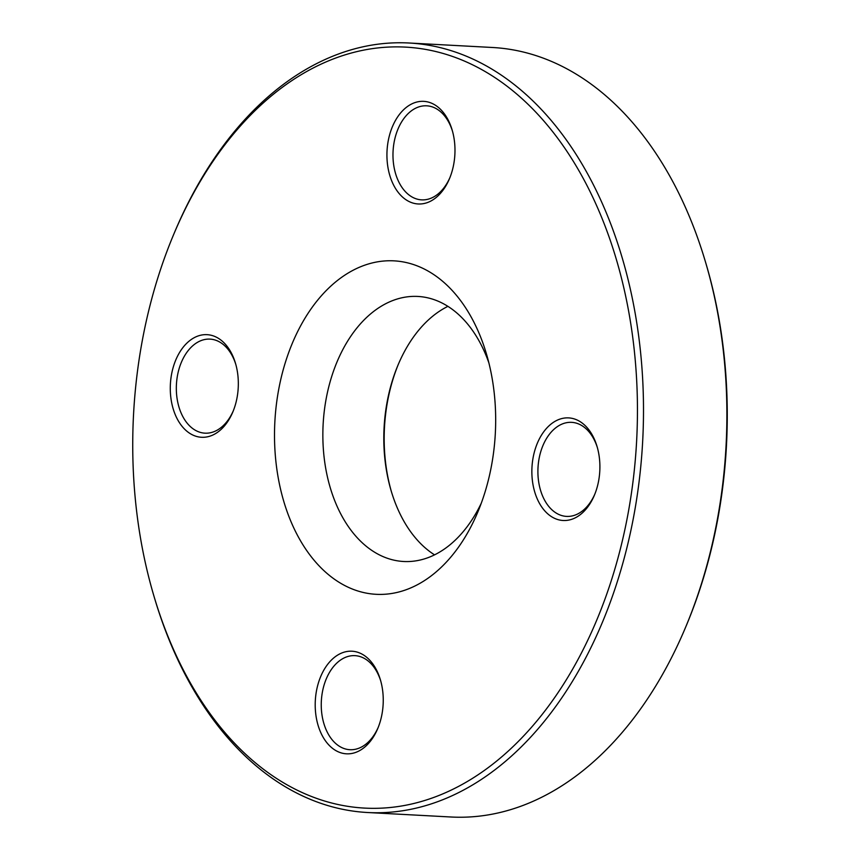 <?xml version="1.0" encoding="UTF-8"?>
<svg xmlns="http://www.w3.org/2000/svg" width="860" height="860" viewBox="0 0 860 860"><rect width="100%" height="100%" fill="white"/><g stroke="black" fill="none" stroke-linecap="round" stroke-linejoin="round"><path stroke-width="1.29" d="M367.618 812.517L451.016 817A385.312 254.721 -86.9 0 0 686.022 626.263A385.312 254.721 -86.9 0 0 705.587 262.311A385.312 254.721 -86.9 0 0 492.382 47.483L408.984 43A385.312 254.721 93.1 0 1 600.42 199.326A385.312 254.721 93.1 0 1 608.332 607.439A385.312 254.721 93.1 0 1 367.618 812.517A385.312 254.721 93.1 0 1 176.182 656.191A385.312 254.721 93.1 0 1 154.413 597.689L153.8 595.625A381.034 251.894 -86.9 0 0 506.207 752.93A381.034 251.894 -86.9 0 0 594.851 201.691A381.034 251.894 -86.9 0 0 173.15 235.715A381.034 251.894 -86.9 0 0 153.8 595.625M173.15 235.715L173.978 233.737A385.312 254.721 93.1 0 1 408.984 43M488.846 362.791A132.719 87.742 -86.9 0 0 483.815 350.289A132.719 87.742 -86.9 0 0 417.874 296.442A132.719 87.742 -86.9 0 0 334.97 367.069A132.719 87.742 -86.9 0 0 337.69 507.647A132.719 87.742 -86.9 0 0 403.63 561.494A132.719 87.742 -86.9 0 0 481.31 503.132M434.547 554.861A132.719 87.742 93.1 0 1 398.642 510.926A132.719 87.742 93.1 0 1 391.139 490.77A132.719 87.742 93.1 0 1 397.879 365.414A132.719 87.742 93.1 0 1 447.909 306.353M477.01 328.595A166.969 110.381 93.1 0 1 486.448 353.944A166.969 110.381 93.1 0 1 477.966 511.668A166.969 110.381 93.1 0 1 313.04 558.978A166.969 110.381 93.1 0 1 311.728 307.934A166.969 110.381 93.1 0 1 477.01 328.595M232.587 355.513A51.374 33.959 93.1 0 1 235.489 363.318A51.374 33.959 93.1 0 1 232.888 411.843A51.374 33.959 93.1 0 1 182.137 426.399A51.374 33.959 93.1 0 1 181.729 349.16A51.374 33.959 93.1 0 1 232.587 355.513M449.242 122.206A51.374 33.959 93.1 0 1 452.145 130A51.374 33.959 93.1 0 1 449.533 178.536A51.374 33.959 93.1 0 1 398.782 193.091A51.374 33.959 93.1 0 1 398.384 115.842A51.374 33.959 93.1 0 1 449.242 122.206M594.163 438.74A51.374 33.959 93.1 0 1 597.066 446.544A51.374 33.959 93.1 0 1 594.453 495.07A51.374 33.959 93.1 0 1 543.713 509.625A51.374 33.959 93.1 0 1 543.305 432.387A51.374 33.959 93.1 0 1 594.163 438.74M377.508 672.058A51.374 33.959 93.1 0 1 380.41 679.851A51.374 33.959 93.1 0 1 377.809 728.377A51.374 33.959 93.1 0 1 327.058 742.943A51.374 33.959 93.1 0 1 326.66 665.694A51.374 33.959 93.1 0 1 377.508 672.058M705.587 262.311L706.2 264.375A381.034 251.894 93.1 0 1 686.85 624.285L686.022 626.263M398.287 364.425A136.998 90.569 -86.9 0 0 391.44 491.791M380.722 680.916A47.096 31.132 -86.9 0 0 378.357 674.767A47.096 31.132 -86.9 0 0 354.965 655.653A47.096 31.132 -86.9 0 0 325.542 680.722A47.096 31.132 -86.9 0 0 326.51 730.602A47.096 31.132 -86.9 0 0 349.912 749.705A47.096 31.132 -86.9 0 0 378.217 727.366M235.79 364.371A47.096 31.132 -86.9 0 0 233.436 358.222A47.096 31.132 -86.9 0 0 210.044 339.119A47.096 31.132 -86.9 0 0 180.621 364.188A47.096 31.132 -86.9 0 0 181.589 414.068A47.096 31.132 -86.9 0 0 204.992 433.171A47.096 31.132 -86.9 0 0 233.297 410.822M452.446 131.064A47.096 31.132 -86.9 0 0 450.092 124.915A47.096 31.132 -86.9 0 0 426.689 105.812A47.096 31.132 -86.9 0 0 397.266 130.87A47.096 31.132 -86.9 0 0 398.234 180.75A47.096 31.132 -86.9 0 0 421.637 199.864A47.096 31.132 -86.9 0 0 449.952 177.515M597.367 447.598A47.096 31.132 -86.9 0 0 595.012 441.449A47.096 31.132 -86.9 0 0 571.61 422.346A47.096 31.132 -86.9 0 0 542.198 447.415A47.096 31.132 -86.9 0 0 543.165 497.295A47.096 31.132 -86.9 0 0 566.557 516.398A47.096 31.132 -86.9 0 0 594.873 494.048"/></g></svg>
